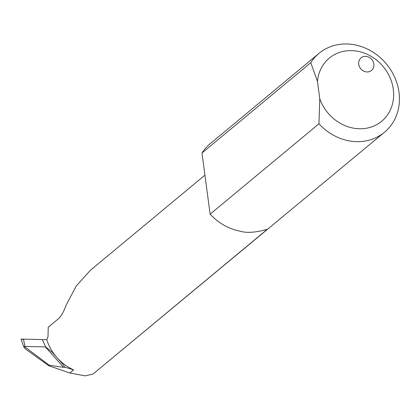 <?xml version="1.0" encoding="UTF-8"?>
<svg xmlns="http://www.w3.org/2000/svg" width="420" height="420" viewBox="0 0 420 420"><rect width="100%" height="100%" fill="white"/><g stroke="black" fill="none" stroke-linecap="round" stroke-linejoin="round"><path stroke-width="0.63" d="M373.842 64.061A8.2 7.214 -129.7 0 1 371.522 70.46A8.2 7.214 -129.7 0 1 363.746 71.138A8.2 7.214 -129.7 0 1 358.717 64.234A8.2 7.214 -129.7 0 1 361.037 57.839A8.2 7.214 -129.7 0 1 368.818 57.162A8.2 7.214 -129.7 0 1 373.842 64.061M204.934 175.161L90.395 270.27L76.251 285.989L66.224 304.941C63.835 311.593 61.268 316.166 58.527 318.675L48.216 327.238L48.011 336.845L46.772 339.707A44.163 38.85 50.3 0 0 73.647 369.852L65.047 367.211L63.557 367.337L49.261 365.227L48.699 365.689L69.836 373.018L85.234 375.869L93.041 374.031L384.489 132.253A51.266 45.098 -129.7 0 1 318.943 123.8L319.778 98.805L317.462 81.438L310.79 62.675A51.266 45.098 -129.7 0 1 318.98 53.366A51.266 45.098 -129.7 0 1 367.584 49.135A51.266 45.098 -129.7 0 1 399 92.258A51.266 45.098 -129.7 0 1 384.489 132.253M267.262 229.163L266.647 229.866C269.498 228.008 252.446 235.022 239.951 231.142A51.266 45.098 -129.7 0 1 210.137 214.153L318.943 123.8M93.041 374.031L266.647 229.866A44.163 38.85 -129.7 0 1 264.91 229.955M49.261 365.227L24.559 346.657L23.998 346.663L24.334 347.844L25.631 349.094L48.699 365.689M210.137 214.153L201.978 153.027A51.266 45.098 -129.7 0 1 210.173 143.719L318.98 53.366M201.978 153.027L310.79 62.675M46.772 339.707L23.425 339.129C20.181 339.061 20.26 339.139 23.667 339.37M319.778 98.805A41.013 36.078 50.3 0 0 381.092 121.732A41.013 36.078 50.3 0 0 372.477 57.157A41.013 36.078 50.3 0 0 317.462 81.438M42.305 339.764L45.717 346.915L52.259 352.312L62.213 363.489L65.047 367.211M24.559 346.657L25.006 346.458L23.425 339.129M25.006 346.458L45.717 346.915M69.836 373.018L73.647 369.852M63.557 367.337A1278.643 1105.262 -134.7 0 0 45.234 346.846M23.945 347.188L21 339.134M52.253 352.317L52.841 352.968"/></g></svg>
